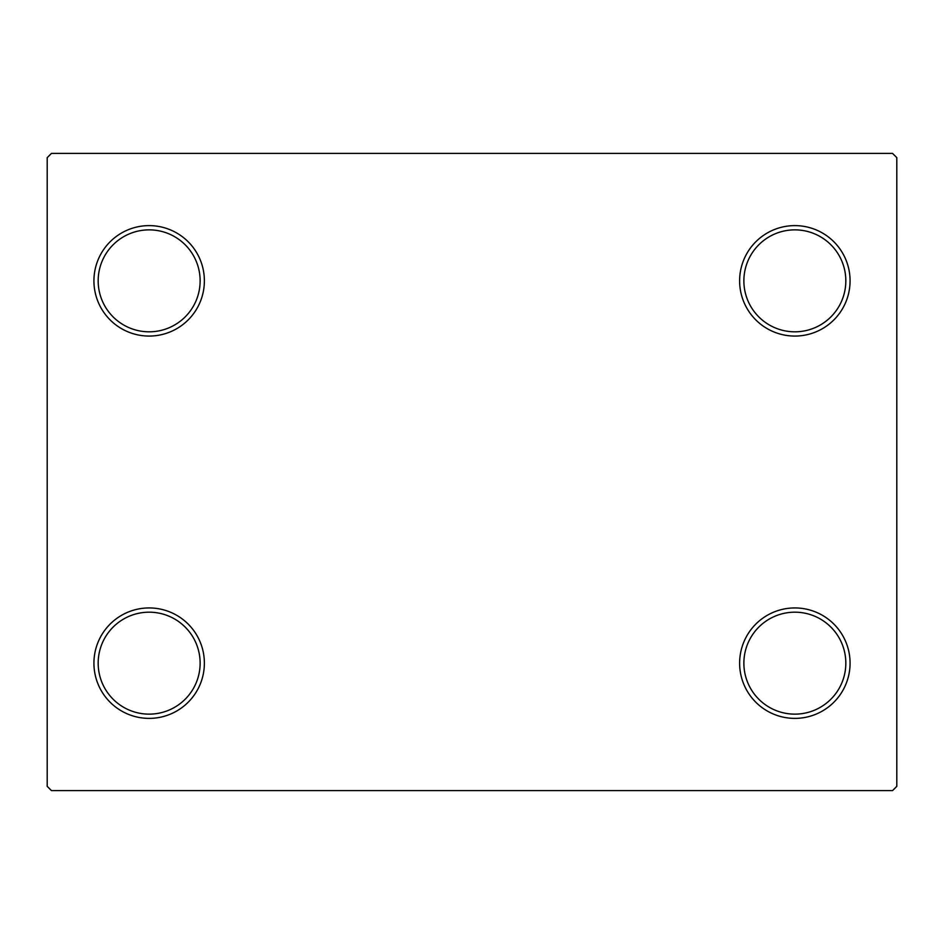 <?xml version="1.0" encoding="UTF-8"?>
<svg xmlns="http://www.w3.org/2000/svg" width="944" height="944" viewBox="0 0 944 944"><rect width="100%" height="100%" fill="white"/><g stroke="black" fill="none" stroke-linecap="round" stroke-linejoin="round"><path stroke-width="1.42" d="M739.624 663.16A55.224 55.224 0 0 0 794.848 718.384A55.224 55.224 0 0 0 850.072 663.16A55.224 55.224 0 0 0 794.848 607.936A55.224 55.224 0 0 0 739.624 663.16M845.824 663.16A50.976 50.976 0 0 1 794.848 714.136A50.976 50.976 0 0 1 743.872 663.16A50.976 50.976 0 0 1 794.848 612.184A50.976 50.976 0 0 1 845.824 663.16M739.624 280.84A55.224 55.224 0 0 0 794.848 336.064A55.224 55.224 0 0 0 850.072 280.84A55.224 55.224 0 0 0 794.848 225.616A55.224 55.224 0 0 0 739.624 280.84M845.824 280.84A50.976 50.976 0 0 1 794.848 331.816A50.976 50.976 0 0 1 743.872 280.84A50.976 50.976 0 0 1 794.848 229.864A50.976 50.976 0 0 1 845.824 280.84M93.928 280.84A55.224 55.224 0 0 0 149.152 336.064A55.224 55.224 0 0 0 204.376 280.84A55.224 55.224 0 0 0 149.152 225.616A55.224 55.224 0 0 0 93.928 280.84M200.128 280.84A50.976 50.976 0 0 1 149.152 331.816A50.976 50.976 0 0 1 98.176 280.84A50.976 50.976 0 0 1 149.152 229.864A50.976 50.976 0 0 1 200.128 280.84M93.928 663.16A55.224 55.224 0 0 0 149.152 718.384A55.224 55.224 0 0 0 204.376 663.16A55.224 55.224 0 0 0 149.152 607.936A55.224 55.224 0 0 0 93.928 663.16M200.128 663.16A50.976 50.976 0 0 1 149.152 714.136A50.976 50.976 0 0 1 98.176 663.16A50.976 50.976 0 0 1 149.152 612.184A50.976 50.976 0 0 1 200.128 663.16M892.552 153.4L51.448 153.4L47.2 157.648L47.2 786.352L51.448 790.6L892.552 790.6L896.8 786.352L896.8 157.648L892.552 153.4"/></g></svg>
